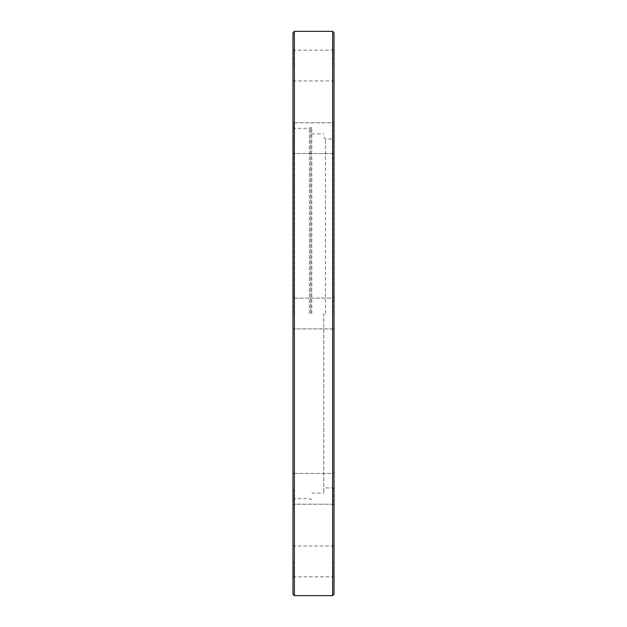 <?xml version="1.0" encoding="UTF-8"?>
<svg xmlns="http://www.w3.org/2000/svg" width="627" height="627" viewBox="0 0 627 627"><rect width="100%" height="100%" fill="white"/><g stroke="black" fill="none" stroke-linecap="round" stroke-linejoin="round"><path stroke-width="0.47" stroke-dasharray="3.13 2.35" d="M311.791 313.5L311.791 128.112L311.791 313.5M309.393 313.5L309.393 128.308L309.393 313.5M323.759 313.5L323.759 493.049L323.759 313.5M325.468 313.5L325.468 139.076L325.468 313.5M292.981 488.825L292.981 505.244L292.981 488.825M294.008 488.825L294.008 504.218L294.008 488.825M334.019 488.825L334.019 505.244L334.019 488.825M332.992 488.825L332.992 504.218L332.992 488.825M292.981 32.722L292.981 594.278M294.008 313.5L294.008 128.308L294.008 313.5M334.019 594.278L334.019 32.722M332.992 313.5L332.992 139.076L332.992 313.5M292.981 138.175L292.981 121.756L292.981 138.175M294.008 138.175L294.008 122.782L294.008 138.175M334.019 138.175L334.019 121.756L334.019 138.175M332.992 138.175L332.992 122.782L332.992 138.175M292.981 561.447L292.981 577.867L292.981 561.447M294.008 561.447L294.008 576.84L294.008 561.447M334.019 561.447L334.019 577.867L334.019 561.447M332.992 561.447L332.992 576.84L332.992 561.447M292.981 65.553L292.981 49.133L292.981 65.553M294.008 65.553L294.008 50.16L294.008 65.553M334.019 65.553L334.019 49.133L334.019 65.553M332.992 65.553L332.992 50.16L332.992 65.553M332.655 31.35L332.655 595.65M294.345 595.65L294.345 31.35M310.765 313.5L310.765 127.516L310.765 313.5M292.981 499.719L294.008 498.692L309.393 498.692L310.765 499.484L311.791 498.888M334.019 488.942L332.992 487.924L325.468 487.924L323.759 489.632M311.791 493.049L323.759 493.049M294.008 504.218L292.981 505.244L294.008 504.218L332.992 504.218L334.019 505.244L332.992 504.218L294.008 504.218M294.008 328.893L292.981 329.92L294.008 328.893L332.992 328.893L334.019 329.92L332.992 328.893L294.008 328.893M294.008 153.56L292.981 154.587L294.008 153.56L332.992 153.56L334.019 154.587L332.992 153.56L294.008 153.56M334.019 577.867L332.992 576.84L294.008 576.84L292.981 577.867M334.019 81.965L332.992 80.938L294.008 80.938L292.981 81.965M311.791 128.112L310.765 127.516L309.393 128.308L294.008 128.308L292.981 127.281M323.759 137.368L325.468 139.076L332.992 139.076L334.019 138.058M292.981 49.133L294.008 50.16L332.992 50.16L334.019 49.133M294.008 122.782L332.992 122.782L334.019 121.756L332.992 122.782L294.008 122.782L292.981 121.756L294.008 122.782M294.008 298.107L332.992 298.107L334.019 297.08L332.992 298.107L294.008 298.107L292.981 297.08L294.008 298.107M294.008 473.44L332.992 473.44L334.019 472.413L332.992 473.44L294.008 473.44L292.981 472.413L294.008 473.44M292.981 545.035L294.008 546.062L332.992 546.062L334.019 545.035M311.791 133.951L323.759 133.951"/><path stroke-width="0.94" d="M332.655 31.35L334.019 32.722L334.019 594.278L332.655 595.65L332.655 31.35L294.345 31.35L294.345 595.65L332.655 595.65M294.345 595.65L292.981 594.278L292.981 32.722L294.345 31.35"/></g></svg>
